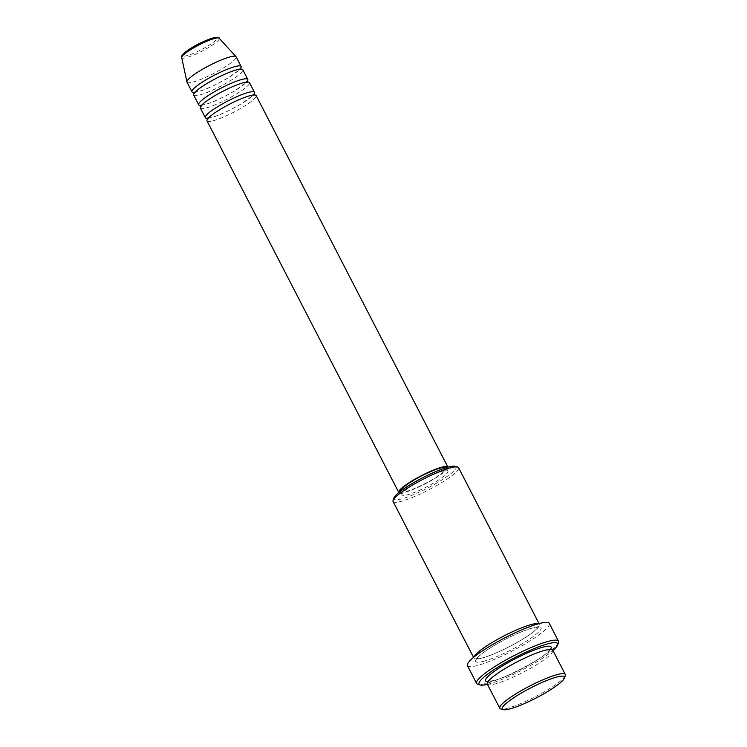 <?xml version="1.0" encoding="UTF-8"?>
<svg xmlns="http://www.w3.org/2000/svg" width="747" height="747" viewBox="0 0 747 747"><rect width="100%" height="100%" fill="white"/><g stroke="black" fill="none" stroke-linecap="round" stroke-linejoin="round"><path stroke-width="0.56" stroke-dasharray="3.73 2.8" d="M207.003 120.902A27.639 4.51 152.7 0 0 212.802 120.874A27.639 4.51 152.7 0 0 241.048 108.175A27.639 4.51 152.7 0 0 256.128 95.551M207.694 118.269A27.639 4.51 152.7 0 0 211.13 117.643A27.639 4.51 152.7 0 0 235.09 107.353A27.639 4.51 152.7 0 0 253.578 94.589M200.336 107.979A27.639 4.51 152.7 0 0 206.135 107.951A27.639 4.51 152.7 0 0 234.371 95.252A27.639 4.51 152.7 0 0 249.451 82.628M201.027 105.346A27.639 4.51 152.7 0 0 204.463 104.72A27.639 4.51 152.7 0 0 228.414 94.439A27.639 4.51 152.7 0 0 246.912 81.666M193.669 95.056A27.639 4.51 152.7 0 0 199.458 95.028A27.639 4.51 152.7 0 0 227.704 82.329A27.639 4.51 152.7 0 0 242.784 69.704M194.36 92.423A27.639 4.51 152.7 0 0 197.796 91.797A27.639 4.51 152.7 0 0 221.747 81.516A27.639 4.51 152.7 0 0 240.235 68.743M565.292 675.577A36.855 6.023 -27.3 0 1 542.621 692.758A36.855 6.023 -27.3 0 1 507.521 708.212A36.855 6.023 -27.3 0 1 500.705 708.912M455.24 466.305A35.006 5.715 -27.3 0 1 439.348 481.516A35.006 5.715 -27.3 0 1 401.223 498.996A35.006 5.715 -27.3 0 1 393.874 497.978M393.081 501.498A36.855 6.023 152.7 0 0 400.803 501.452A36.855 6.023 152.7 0 0 438.461 484.523A36.855 6.023 152.7 0 0 458.574 467.697M487.455 684.345A44.222 7.218 152.7 0 0 488.342 684.121A44.222 7.218 152.7 0 0 552.948 650.544M558.476 642.551A46.062 7.526 -27.3 0 1 530.127 664.027A46.062 7.526 -27.3 0 1 486.26 683.356A46.062 7.526 -27.3 0 1 477.735 684.224M487.287 684.028A36.855 6.023 152.7 0 0 495.018 683.981A36.855 6.023 152.7 0 0 532.676 667.052A36.855 6.023 152.7 0 0 552.78 650.226M473.943 657.08A36.855 6.023 152.7 0 0 473.953 658.182A36.855 6.023 152.7 0 0 481.675 658.144A36.855 6.023 152.7 0 0 519.333 641.206A36.855 6.023 152.7 0 0 539.446 624.38A36.855 6.023 152.7 0 0 538.55 623.736M398.833 492.534A27.639 4.51 152.7 0 0 404.557 492.394A27.639 4.51 152.7 0 0 432.485 479.882A27.639 4.51 152.7 0 0 447.929 467.192M400.327 491.358A25.8 4.211 152.7 0 0 400.401 491.582A25.8 4.211 152.7 0 0 405.808 491.554A25.8 4.211 152.7 0 0 432.168 479.695A25.8 4.211 152.7 0 0 446.248 467.921A25.8 4.211 152.7 0 0 446.099 467.725M442.504 471.18A25.8 4.211 152.7 0 0 416.144 483.038A25.8 4.211 152.7 0 0 402.073 494.813A25.8 4.211 152.7 0 0 407.479 494.785A25.8 4.211 152.7 0 0 433.839 482.926A25.8 4.211 152.7 0 0 447.911 471.152A25.8 4.211 152.7 0 0 442.504 471.18M467.435 665.642A46.062 7.526 152.7 0 0 477.09 665.586A46.062 7.526 152.7 0 0 524.161 644.418A46.062 7.526 152.7 0 0 549.297 623.39M186.993 82.133A27.639 4.51 152.7 0 0 192.791 82.105A27.639 4.51 152.7 0 0 221.037 69.406A27.639 4.51 152.7 0 0 236.117 56.781M212.998 38.013A19.31 3.156 -27.3 0 1 211.046 43.97A19.31 3.156 -27.3 0 1 186.769 55.68A19.31 3.156 -27.3 0 1 182.707 55.67M181.708 57.575A21.093 3.446 152.7 0 0 186.18 57.687A21.093 3.446 152.7 0 0 208.124 47.78A21.093 3.446 152.7 0 0 219.16 38.246M550.418 649.404A36.855 6.023 -27.3 0 1 526.224 666.529A36.855 6.023 -27.3 0 1 493.347 680.75A36.855 6.023 -27.3 0 1 487.987 681.628M483.346 661.366A36.855 6.023 152.7 0 0 529.67 639.021A36.855 6.023 152.7 0 0 533.386 627.657A36.855 6.023 152.7 0 0 487.053 650.002A36.855 6.023 152.7 0 0 483.346 661.366M207.806 118.446L207.918 119.044L209.132 117.466C211.775 114.879 216.182 111.779 222.345 108.166C233.083 102.059 242.28 97.922 249.956 95.756L254.083 95.214L253.653 94.785M207.386 118.017L211.504 117.475C220.001 115.029 229.908 110.472 241.244 103.796C250.955 97.185 255.063 93.982 253.55 94.187M201.139 105.523L201.242 106.121L202.465 104.543C205.108 101.956 209.505 98.856 215.678 95.242C226.416 89.136 235.613 84.999 243.289 82.833L247.406 82.291L246.986 81.862M200.719 105.094L204.837 104.552C213.325 102.106 223.241 97.549 234.567 90.882C244.288 84.262 248.387 81.059 246.883 81.264M194.472 92.6L194.575 93.198L195.798 91.62C198.431 89.033 202.839 85.933 209.011 82.319C219.739 76.213 228.946 72.076 236.612 69.91L240.739 69.368L240.31 68.939M194.043 92.17L198.17 91.629C206.658 89.182 216.574 84.626 227.9 77.959C237.621 71.338 241.72 68.136 240.207 68.341M544.684 650.441L550.567 649.75L550.222 649.078C549.39 649.825 552.145 648.312 544.88 654.587C533.834 663.588 506.186 677.632 493.72 680.582L487.838 681.283L488.183 681.946L489.724 679.807C493.113 676.352 499.108 672.104 507.717 667.052C522.06 658.882 534.376 653.345 544.684 650.441M482.048 657.967C494.505 655.016 522.162 640.973 533.209 631.971C540.473 625.697 537.719 627.209 538.55 626.462L538.895 627.135L533.013 627.825C522.704 630.739 510.388 636.267 496.045 644.437C487.436 649.488 481.442 653.737 478.052 657.192L476.511 659.33L476.166 658.667L482.048 657.967M400.401 491.582L402.073 494.813M473.551 657.407L473.953 658.182M539.035 623.605L539.446 624.38M446.248 467.921L447.911 471.152"/><path stroke-width="1.12" d="M447.929 467.192A27.639 4.51 152.7 0 0 447.883 467.08L256.128 95.551A27.639 4.51 152.7 0 0 250.329 95.588A27.639 4.51 152.7 0 0 222.083 108.287A27.639 4.51 152.7 0 0 207.003 120.902L398.767 492.432A27.639 4.51 152.7 0 0 398.833 492.534M253.578 94.589A27.639 4.51 152.7 0 0 254.456 92.32A27.639 4.51 152.7 0 0 248.658 92.357A27.639 4.51 152.7 0 0 220.421 105.056A27.639 4.51 152.7 0 0 205.341 117.671A27.639 4.51 152.7 0 0 207.694 118.269M254.456 92.32L249.451 82.628A27.639 4.51 152.7 0 0 243.662 82.665A27.639 4.51 152.7 0 0 215.416 95.364A27.639 4.51 152.7 0 0 200.336 107.979L205.341 117.671M246.912 81.666A27.639 4.51 152.7 0 0 247.789 79.397A27.639 4.51 152.7 0 0 241.991 79.434A27.639 4.51 152.7 0 0 213.745 92.133A27.639 4.51 152.7 0 0 198.665 104.748A27.639 4.51 152.7 0 0 201.027 105.346M247.789 79.397L242.784 69.704A27.639 4.51 152.7 0 0 236.986 69.742A27.639 4.51 152.7 0 0 208.749 82.441A27.639 4.51 152.7 0 0 193.669 95.056L198.665 104.748M240.235 68.743A27.639 4.51 152.7 0 0 241.122 66.474A27.639 4.51 152.7 0 0 235.324 66.511A27.639 4.51 152.7 0 0 207.078 79.21A27.639 4.51 152.7 0 0 191.998 91.825A27.639 4.51 152.7 0 0 194.36 92.423M557.141 676.959A35.006 5.715 152.7 0 0 519.016 694.439A35.006 5.715 152.7 0 0 503.133 709.65A35.006 5.715 152.7 0 0 509.603 708.987A35.006 5.715 152.7 0 0 542.948 694.299A35.006 5.715 152.7 0 0 564.489 677.977A35.006 5.715 152.7 0 0 557.141 676.959M503.133 709.65L500.705 708.912A36.855 6.023 -27.3 0 1 499.799 708.259A36.855 6.023 -27.3 0 1 519.903 691.433A36.855 6.023 -27.3 0 1 557.561 674.504A36.855 6.023 -27.3 0 1 565.283 674.457A36.855 6.023 -27.3 0 1 565.292 675.577L564.489 677.977M393.071 500.378L393.874 497.978A35.006 5.715 -27.3 0 1 415.416 481.656A35.006 5.715 -27.3 0 1 448.76 466.968A35.006 5.715 -27.3 0 1 455.24 466.305L457.659 467.043A36.855 6.023 152.7 0 0 450.843 467.743A36.855 6.023 152.7 0 0 415.752 483.197A36.855 6.023 152.7 0 0 393.071 500.378A36.855 6.023 152.7 0 0 393.081 501.498L473.551 657.407M552.948 650.544A44.222 7.218 152.7 0 0 557.673 644.96A44.222 7.218 152.7 0 0 548.391 643.671A44.222 7.218 152.7 0 0 500.229 665.754A44.222 7.218 152.7 0 0 480.162 684.962A44.222 7.218 152.7 0 0 487.455 684.345M480.162 684.962L477.735 684.224A46.062 7.526 -27.3 0 1 476.605 683.412A46.062 7.526 -27.3 0 1 501.732 662.374A46.062 7.526 -27.3 0 1 548.812 641.215A46.062 7.526 -27.3 0 1 558.467 641.159A46.062 7.526 -27.3 0 1 558.476 642.551L557.673 644.96M565.283 674.457L552.78 650.226A36.855 6.023 152.7 0 0 545.058 650.273A36.855 6.023 152.7 0 0 507.4 667.202A36.855 6.023 152.7 0 0 487.287 684.028L499.799 708.259M538.55 623.736A36.855 6.023 152.7 0 0 531.715 624.427A36.855 6.023 152.7 0 0 496.587 639.899A36.855 6.023 152.7 0 0 473.943 657.08M447.883 467.08A27.639 4.51 152.7 0 0 442.084 467.108A27.639 4.51 152.7 0 0 413.847 479.807A27.639 4.51 152.7 0 0 398.767 492.432M446.099 467.725A25.8 4.211 152.7 0 0 440.833 467.949A25.8 4.211 152.7 0 0 415.08 479.453A25.8 4.211 152.7 0 0 400.327 491.358M558.467 641.159L549.297 623.39A46.062 7.526 152.7 0 0 539.633 623.446A46.062 7.526 152.7 0 0 492.562 644.605A46.062 7.526 152.7 0 0 467.435 665.642L476.605 683.412M241.122 66.474L236.117 56.781A27.639 4.51 152.7 0 0 235.996 56.623A27.639 4.51 152.7 0 0 230.319 56.819A27.639 4.51 152.7 0 0 202.586 69.219A27.639 4.51 152.7 0 0 186.927 81.946A27.639 4.51 152.7 0 0 186.993 82.133L191.998 91.825M539.035 623.605L458.574 467.697A36.855 6.023 152.7 0 0 457.659 467.043M182.707 55.67A19.31 3.156 -27.3 0 1 193.361 46.828A19.31 3.156 -27.3 0 1 212.998 38.013M214.819 38.396A21.093 3.446 152.7 0 0 193.65 47.864A21.093 3.446 152.7 0 0 181.708 57.575C182.053 55.885 180.242 55.838 188.281 49.974C195.434 45.044 203.8 41.001 213.371 37.845C217.321 37.126 219.245 37.257 219.16 38.246A21.093 3.446 152.7 0 0 214.819 38.396M487.987 681.628A36.855 6.023 -27.3 0 1 501.246 666.679A36.855 6.023 -27.3 0 1 543.386 647.042A36.855 6.023 -27.3 0 1 550.418 649.404M254.083 95.214L253.392 94.495M247.406 82.291L246.715 81.572M240.739 69.368L240.048 68.649M181.708 57.575L186.927 81.946M219.16 38.246L235.996 56.623M194.575 93.198L194.388 92.217M201.242 106.121L201.055 105.14M207.918 119.044L207.731 118.063"/></g></svg>
